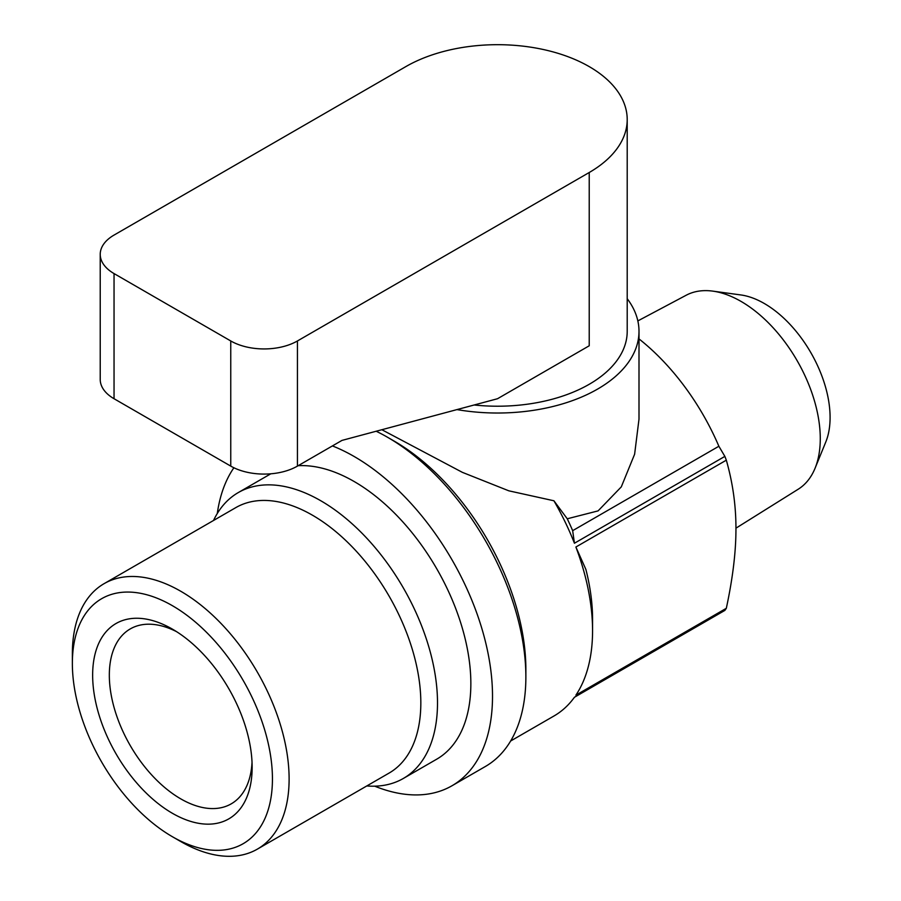 <?xml version="1.0" encoding="UTF-8"?>
<svg xmlns="http://www.w3.org/2000/svg" width="901" height="901" viewBox="0 0 901 901"><rect width="100%" height="100%" fill="white"/><g stroke="black" fill="none" stroke-linecap="round" stroke-linejoin="round"><path stroke-width="1.35" d="M298.141 465.704A165.052 95.292 60 0 1 470.851 683.656A165.052 95.292 60 0 1 436.658 759.216L403.31 778.475A165.052 95.292 -120 0 0 437.503 702.915A165.052 95.292 -120 0 0 365.457 536.805A165.052 95.292 -120 0 0 238.258 492.588A165.052 95.292 -120 0 0 213.526 520.485M366.786 785.942A165.052 95.292 -120 0 0 403.31 778.475M104.099 583.657L235.814 507.612A153.271 88.489 60 0 1 389.086 596.102A153.271 88.489 60 0 1 389.086 773.081L257.371 849.125A153.271 88.489 -120 0 0 257.371 672.146A153.271 88.489 -120 0 0 104.099 583.657A153.271 88.489 -120 0 0 72.362 653.822L72.362 663.451A141.48 81.687 -120 0 0 172.395 836.714A141.48 81.687 -120 0 0 272.44 778.96A141.48 81.687 -120 0 0 172.395 605.686A141.48 81.687 -120 0 0 72.362 663.451M172.395 836.714L180.729 841.534A153.271 88.489 -120 0 0 257.371 849.125M176.686 631.725A100.991 58.306 -120 0 0 130.24 628.932A100.991 58.306 -120 0 0 109.325 675.164A100.991 58.306 -120 0 0 153.407 776.797A100.991 58.306 -120 0 0 231.23 803.85A100.991 58.306 -120 0 0 252.032 762.235M92.645 675.164A112.783 65.109 60 0 1 172.395 629.123A112.783 65.109 60 0 1 252.145 767.247A112.783 65.109 60 0 1 172.395 813.288A112.783 65.109 60 0 1 92.645 675.164M474.14 404.988A129.688 74.873 0 0 0 627.209 331.343L627.209 119.563A129.688 74.873 0 0 0 547.155 50.388A129.688 74.873 0 0 0 405.822 66.618L114.044 235.082A47.156 27.221 0 0 0 100.225 254.33A47.156 27.221 0 0 0 114.044 273.577L230.757 340.961A47.156 27.221 0 0 0 297.443 340.961L297.443 466.11L341.963 440.409L497.521 398.726L589.22 345.781L589.22 172.508A129.688 74.873 0 0 0 627.209 119.563M589.22 172.508L297.443 340.961M297.443 466.11A47.156 27.221 180 0 1 230.757 466.11L114.044 398.726A47.156 27.221 180 0 1 100.225 379.467L100.225 254.33M525.869 676.921L525.869 669.218A186.282 107.546 -120 0 0 487.216 539.282A186.282 107.546 -120 0 0 394.154 441.085L387.486 437.233A195.708 112.997 60 0 1 525.869 676.921A195.708 112.997 60 0 1 485.335 766.514L451.987 785.762A195.708 112.997 -120 0 0 477.417 614.876A195.708 112.997 -120 0 0 332.413 445.916M381.855 429.721L462.371 472.349L508.828 490.82L553.912 500.776A186.282 107.546 -120 0 1 574.433 543.235L724.866 456.39A186.282 107.546 60 0 1 726.319 460.174L575.885 547.02A186.282 107.546 -120 0 1 592.565 630.723A186.282 107.546 -120 0 1 575.885 695.155L726.319 608.299A186.282 107.546 60 0 1 724.866 610.405L574.433 697.261A186.282 107.546 -120 0 1 553.98 715.991L510.63 741.016M376.179 431.241A195.708 112.997 60 0 1 387.486 437.233M374.726 786.179A195.708 112.997 -120 0 0 451.987 785.762M233.888 467.765A195.708 112.997 -120 0 0 217.287 513.491M456.965 409.595A141.48 81.676 0 0 0 553.912 406.25A141.48 81.676 0 0 0 597.566 389.097A141.48 81.676 0 0 0 639 331.343A141.48 81.676 0 0 0 627.209 298.693M639 338.911A172.125 99.38 60 0 1 718.874 446.254L572.664 530.666A172.125 99.38 -120 0 0 567.258 518.785L553.912 500.776M567.258 518.785L598.084 510.89L621.296 486.878L634.619 454.217L639 419.123L639 331.343M572.664 530.666L574.433 543.235M718.874 446.254L724.866 456.39M726.319 608.299C732.783 578.194 735.993 551.649 735.948 528.684C735.993 505.652 732.783 482.823 726.319 460.174M592.565 630.723L592.565 619.167A172.125 99.38 60 0 0 585.887 569.432L575.885 547.02M637.84 320.914L686.19 295.235A112.028 64.681 60 0 1 712.781 291.124A112.028 64.681 60 0 1 820.27 438.629A112.028 64.681 60 0 1 815.056 468.261A112.028 64.681 60 0 1 798.196 489.232L735.948 528.177M815.056 468.261L825.755 442.076A93.051 53.722 -120 0 0 810.821 352.618A93.051 53.722 -120 0 0 740.813 294.942L712.781 291.124M114.044 398.726L114.044 273.577M230.757 340.961L230.757 466.11M238.258 492.588L270.796 473.802"/></g></svg>
